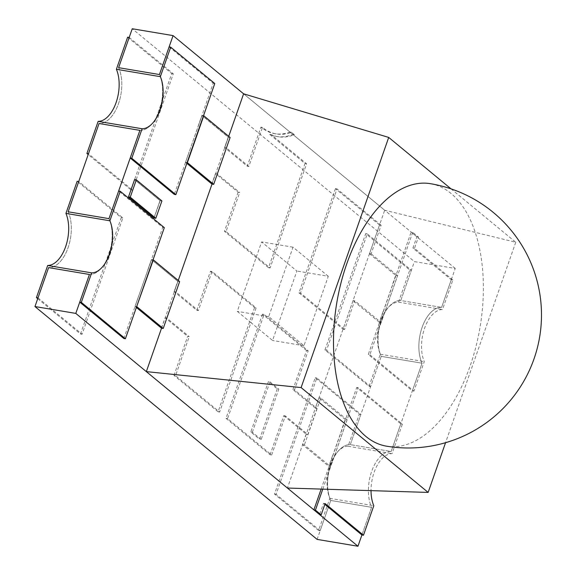 <?xml version="1.0" encoding="UTF-8"?>
<svg xmlns="http://www.w3.org/2000/svg" width="575" height="575" viewBox="0 0 575 575"><rect width="100%" height="100%" fill="white"/><g stroke="black" fill="none" stroke-linecap="round" stroke-linejoin="round"><path stroke-width="0.43" stroke-dasharray="2.88 2.16" d="M139.89 130.367A32.789 17.904 99.5 0 0 159.368 110.458A32.789 17.904 99.5 0 0 159.44 74.534A32.789 17.904 99.5 0 1 159.368 110.458A32.789 17.904 99.5 0 1 139.89 130.367M118.608 67.677A32.789 17.904 -80.5 0 1 118.536 103.601A32.789 17.904 -80.5 0 1 99.058 123.51A32.789 17.904 -80.5 0 0 118.536 103.601A32.789 17.904 -80.5 0 0 118.608 67.677M68.145 211.787A32.789 17.904 -80.5 0 1 68.073 247.703A32.789 17.904 -80.5 0 1 48.595 267.619A32.789 17.904 -80.5 0 0 68.073 247.703A32.789 17.904 -80.5 0 0 68.145 211.787M89.427 274.469A32.789 17.904 99.5 0 0 108.905 254.56A32.789 17.904 99.5 0 0 108.977 218.644A32.789 17.904 99.5 0 1 108.905 254.56A32.789 17.904 99.5 0 1 89.427 274.469M317.12 539.393L330.754 500.466L371.587 507.323A32.789 17.904 99.5 0 1 371.658 471.399A32.789 17.904 99.5 0 1 391.137 451.49L422.05 363.213L381.218 356.356A32.789 17.904 -80.5 0 1 381.297 320.44A32.789 17.904 -80.5 0 1 400.768 300.531L441.6 307.381A32.789 17.904 99.5 0 0 422.129 327.297A32.789 17.904 99.5 0 0 422.05 363.213L412.368 390.856L413.942 391.122L424.278 361.603A30.892 16.869 -80.5 0 1 424.58 328.282A30.892 16.869 -80.5 0 1 442.513 309.515L452.856 280.003L451.282 279.738L412.929 248.084L416.875 236.799L411.147 232.07L368.28 354.473L412.368 390.856M318.586 530.452L274.505 494.069L315.237 377.739L359.325 414.122L348.076 446.243A30.892 16.869 99.5 0 0 330.143 465.01A30.892 16.869 99.5 0 0 329.834 498.331L318.586 530.452L320.16 530.711L330.754 500.466A32.789 17.904 -80.5 0 1 330.826 464.543A32.789 17.904 -80.5 0 1 350.304 444.633L391.137 451.49L400.818 423.847L356.73 387.464L358.297 387.73L402.385 424.113L392.049 453.625A30.892 16.869 99.5 0 0 371.033 490.64M154.093 218.004L160.015 200.618L134.449 179.515L128.369 196.873L153.942 217.975L160.015 200.618L134.449 179.515L128.369 196.873L154.093 218.004L160.173 200.639L134.607 179.537M161.906 200.934L160.173 200.639M238.129 192.237L224.451 231.301L268.539 267.684L305.016 163.516L269.697 134.363A90.009 49.155 99.5 0 0 276.546 136.469A90.009 49.155 99.5 0 0 292.812 134.413L289.965 132.07A90.009 49.155 -80.5 0 1 274.821 133.688A90.009 49.155 -80.5 0 1 260.935 127.132L247.25 166.197L224.732 147.61L228.376 137.195L202.055 115.467L185.481 162.315L189.125 151.901L185.481 162.315L211.801 184.043L215.611 173.65L238.129 192.237L239.703 192.503L226.018 231.567L270.106 267.95L306.59 163.774L271.263 134.622A90.009 49.155 99.5 0 0 278.113 136.735A90.009 49.155 99.5 0 0 294.386 134.679L291.539 132.329A90.009 49.155 -80.5 0 1 276.388 133.946A90.009 49.155 -80.5 0 1 262.502 127.391L248.824 166.463L226.298 147.876L224.653 147.595M187.098 162.588L185.481 162.315L211.801 184.043L215.452 173.628L211.959 184.072M185.632 162.344L186.839 163.336M230.108 137.482L228.225 137.166L201.897 115.438L228.225 137.166L224.573 147.581L228.376 137.195M203.514 115.712L201.897 115.438L198.246 125.86L202.055 115.467M161.496 328.174L135.01 306.425L138.661 296.01L135.01 306.425L161.338 328.152L165.147 317.759L187.666 336.346L189.24 336.612L166.714 318.025L175.835 291.978L198.353 310.565L212.038 271.501L256.127 307.884L250.959 322.64L272.557 340.472L296.88 271.019L261.611 241.917L237.288 311.363L250.959 322.64L219.643 412.059L175.555 375.676L189.24 336.612M136.634 306.698L135.01 306.425L151.584 259.577L177.912 281.297L174.268 291.719L196.787 310.306L198.353 310.565M136.368 307.445L135.168 306.453M153.051 259.821L151.426 259.548L147.782 269.963L151.426 259.548L177.754 281.276L151.584 259.577M179.637 281.592L177.754 281.276L174.11 291.69L177.912 281.297M359.325 414.122L360.899 414.388L350.304 444.633L391.137 451.49A32.789 17.904 99.5 0 0 371.658 471.399A32.789 17.904 99.5 0 0 371.587 507.323L361.905 534.966L371.587 507.323L330.754 500.466A32.789 17.904 -80.5 0 1 330.826 464.543A32.789 17.904 -80.5 0 1 350.304 444.633L381.218 356.356L422.05 363.213A32.789 17.904 99.5 0 1 422.129 327.297A32.789 17.904 99.5 0 1 441.6 307.381L455.235 268.453L414.402 261.596L132.243 28.75M369.057 386.342L380.305 354.222A30.892 16.869 -80.5 0 1 380.607 320.9A30.892 16.869 -80.5 0 1 398.547 302.134L409.788 270.013L365.707 233.63L324.968 349.959L369.057 386.342L370.623 386.608L381.218 356.356A32.789 17.904 -80.5 0 1 381.297 320.44A32.789 17.904 -80.5 0 1 400.768 300.531L414.402 261.596M455.235 268.453L243.613 93.818L384.697 210.242L287.414 488.038M277.236 388.901L259.605 439.25L250.786 431.976L268.417 381.62L277.236 388.901L278.803 389.16L261.172 439.516L259.605 439.25M261.172 439.516L252.353 432.235L250.786 431.976M252.353 432.235L269.984 381.886L268.417 381.62M269.984 381.886L278.803 389.16M224.451 231.301L226.018 231.567M268.539 267.684L270.106 267.95M305.016 163.516L306.59 163.774M269.697 134.363L271.263 134.622M292.812 134.413L294.386 134.679M289.965 132.07L291.539 132.329M260.935 127.132L262.502 127.391M247.25 166.197L248.824 166.463M215.532 173.643L217.178 173.916L239.703 192.503M217.178 173.916L226.298 147.876M315.416 408.2L292.898 389.613L294.465 389.879L308.15 350.815L264.062 314.432L227.578 418.607L271.666 454.99L285.344 415.926L307.869 434.506L306.216 434.233M328.289 276.295L293.02 247.185L268.697 316.638L303.967 345.74L328.289 276.295L296.88 271.019M303.967 345.74L272.557 340.472M293.02 247.185L261.611 241.917M268.697 316.638L237.288 311.363M165.068 317.745L166.714 318.025M175.835 291.978L174.189 291.705M196.787 310.306L210.464 271.235L212.038 271.501M210.464 271.235L254.553 307.618L256.127 307.884M254.553 307.618L218.076 411.793L219.643 412.059M218.076 411.793L173.988 375.41L175.555 375.676M173.988 375.41L187.666 336.346M292.898 389.613L306.576 350.549L308.15 350.815M306.576 350.549L262.488 314.166L264.062 314.432M262.488 314.166L226.011 418.341L227.578 418.607M226.011 418.341L270.092 454.724L271.666 454.99M270.092 454.724L283.777 415.66L285.344 415.926M283.777 415.66L306.295 434.247M341.744 429.927L332.623 455.975M332.465 455.946L328.821 466.361L330.704 466.677L347.12 419.8L345.237 419.484L341.586 429.899M315.337 408.192L316.99 408.466L294.465 389.879M316.99 408.466L307.869 434.506M345.237 419.484L318.909 397.756L315.258 408.178M306.137 434.218L302.493 444.633L328.821 466.361M302.493 444.633L304.376 444.957L330.704 466.677M347.12 419.8L320.793 398.073L304.376 444.957M318.909 397.756L320.793 398.073M380.305 354.222L424.278 361.603M398.547 302.134L442.513 309.515M409.788 270.013L411.362 270.279L367.274 233.896L326.535 350.225L370.623 386.608M451.282 279.738L441.6 307.381L400.768 300.531L411.362 270.279M452.856 280.003L414.496 248.35L418.449 237.065L412.721 232.336L411.147 232.07M418.449 237.065L416.875 236.799M414.496 248.35L412.929 248.084M412.721 232.336L369.854 354.739L368.28 354.473M369.854 354.739L413.942 391.122M365.707 233.63L367.274 233.896M324.968 349.959L326.535 350.225M214.784 83.54L213.21 83.274L174.297 194.393M169.122 46.891L213.21 83.274M127.636 37.167L171.724 73.55L130.985 189.879L88.183 154.56M171.724 73.55L173.291 73.816L132.552 190.138L88.471 153.762M130.985 189.879L132.552 190.138M129.202 37.432L173.291 73.816M37.72 298.669L80.522 333.982L121.253 217.659L77.165 181.276M80.522 333.982L82.088 334.248L122.827 217.918L78.739 181.542M121.253 217.659L122.827 217.918M38 297.864L82.088 334.248M123.833 338.502L162.747 227.384L118.658 191.001M164.313 227.643L162.747 227.384M322.783 489.138L358.297 387.73M325.119 503.578L323.545 503.312L319.592 514.596M329.834 498.331L373.808 505.713M324.839 504.376L323.545 503.312M402.385 424.113L400.818 423.847M321.145 489.088L356.73 387.464M348.076 446.243L392.049 453.625M274.505 494.069L276.072 494.335L316.811 378.005L360.899 414.388M315.237 377.739L316.811 378.005M320.16 530.711L276.072 494.335M353.093 300.538L343.059 329.188L344.633 329.453L354.667 300.804M353.014 300.524L354.746 300.818M369.509 253.661L379.543 225.012L381.117 225.278L371.083 253.927M381.117 225.278L337.029 188.895L300.545 293.07L344.633 329.453M369.43 253.647L371.162 253.934M379.543 225.012L335.455 188.629L337.029 188.895M335.455 188.629L298.978 292.804L300.545 293.07M298.978 292.804L343.059 329.188M383.087 311.866L392.207 285.818M369.366 253.64L395.701 275.375L392.057 285.797M395.701 275.375L397.584 275.691L381.168 322.575L354.832 300.84M382.936 311.837L379.284 322.259L381.168 322.575M371.249 253.956L397.584 275.691M379.284 322.259L352.949 300.524M451.037 188.866L515.746 242.262L384.697 210.242M515.746 242.262L445.553 442.7M161.539 328.188L178.257 280.449M212.01 184.079L228.721 136.34M386.393 446.15A133.062 72.666 99.5 0 0 480.089 326.952A133.062 72.666 99.5 0 0 430.459 183.691M276.546 136.469L278.113 136.735M274.821 133.688L276.388 133.946"/><path stroke-width="0.86" d="M445.553 442.7L428.145 492.416L301.106 387.579L388.707 137.425L243.613 93.818L173.075 35.607L132.243 28.75L118.608 67.677L159.44 74.534L169.122 46.891L170.696 47.157L214.784 83.54L175.871 194.659L131.783 158.276L142.118 128.757A30.892 16.869 99.5 0 0 160.058 109.99A30.892 16.869 99.5 0 0 160.36 76.669L170.696 47.157M88.183 154.56L86.897 153.496L88.471 153.762L99.058 123.51L139.89 130.367L108.977 218.644L118.658 191.001L120.233 191.259L109.89 220.778A30.892 16.869 -80.5 0 1 109.588 254.1A30.892 16.869 -80.5 0 1 91.655 272.866L81.319 302.378L79.745 302.119L89.427 274.469L75.792 313.404L34.96 306.547L317.12 539.393L357.952 546.25L361.905 534.966L324.839 504.376M175.871 194.659L174.297 194.393L130.209 158.01L139.89 130.367L99.058 123.51L68.145 211.787L78.739 181.542L77.165 181.276L65.924 213.397A30.892 16.869 -80.5 0 1 65.615 246.718A30.892 16.869 -80.5 0 1 47.682 265.485L36.433 297.606L38 297.864L48.595 267.619L89.427 274.469L48.595 267.619L34.96 306.547M68.145 211.787L108.977 218.644L68.145 211.787M136.333 179.831L134.607 179.537L128.527 196.902L154.093 218.004L155.825 218.292L161.906 200.934L136.333 179.831L130.252 197.189L155.825 218.292M186.839 163.336L211.959 184.072L213.692 184.359L230.108 137.482L203.78 115.755L187.364 162.632L213.692 184.359M136.634 306.698L153.317 259.864L179.637 281.592L163.221 328.469L161.496 328.174L136.368 307.445M173.075 35.607L159.44 74.534L118.608 67.677L129.202 37.432L127.636 37.167L116.387 69.288L160.36 76.669M75.792 313.404L357.952 546.25M163.221 328.469L136.9 306.741M131.783 158.276L130.209 158.01M86.897 153.496L98.145 121.375A30.892 16.869 99.5 0 0 116.085 102.609A30.892 16.869 99.5 0 0 116.387 69.288M98.145 121.375L142.118 128.757M36.433 297.606L37.72 298.669M65.924 213.397L109.89 220.778M47.682 265.485L91.655 272.866M81.319 302.378L125.4 338.761L164.313 227.643L120.233 191.259M125.4 338.761L123.833 338.502L79.745 302.119M371.033 490.64A30.892 16.869 99.5 0 0 373.808 505.713L363.472 535.232L325.119 503.578L321.166 514.862L315.438 510.133L322.783 489.138M315.438 510.133L313.864 509.867L319.592 514.596L321.166 514.862M363.472 535.232L361.905 534.966M313.864 509.867L321.145 489.088M128.527 196.902L130.252 197.189M428.145 492.416L287.414 488.038L146.33 371.615L161.539 328.188M388.707 137.425L451.037 188.866M178.257 280.449L212.01 184.079M228.721 136.34L243.613 93.818M301.106 387.579L146.33 371.615M346.703 263.982A133.062 72.666 99.5 0 0 386.393 446.15A133.062 133.062 0 0 0 539.652 336.95A133.062 133.062 0 0 0 430.459 183.691A133.062 72.666 99.5 0 0 346.703 263.982"/></g></svg>
